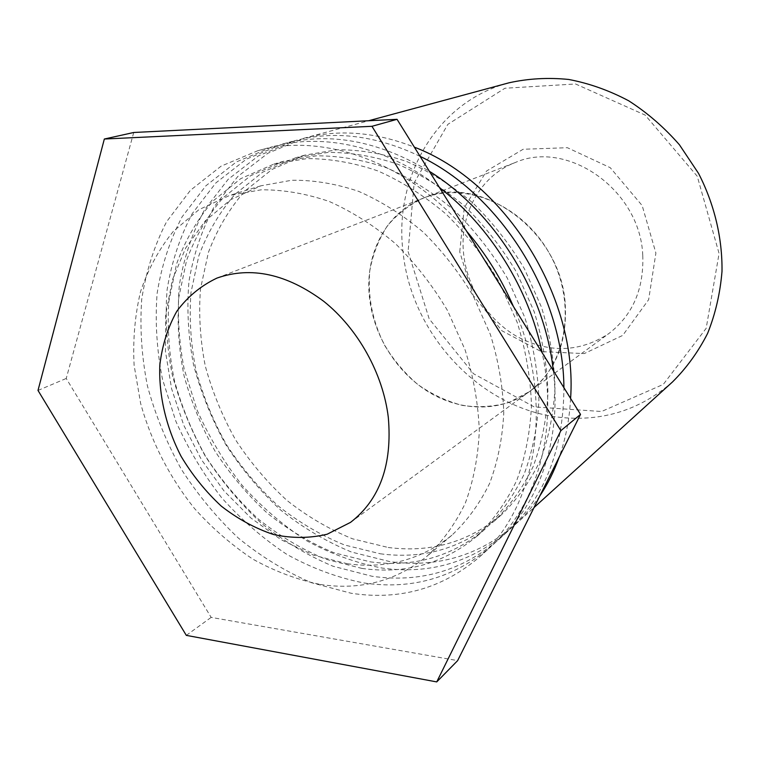 <?xml version="1.0" encoding="UTF-8"?>
<svg xmlns="http://www.w3.org/2000/svg" width="760" height="760" viewBox="0 0 760 760"><rect width="100%" height="100%" fill="white"/><g stroke="black" fill="none" stroke-linecap="round" stroke-linejoin="round"><path stroke-width="0.57" stroke-dasharray="3.8 2.85" d="M642.76 255.293C640.347 190.085 567.568 139.213 515.194 162.555C480.006 175.835 459.192 214.795 463.638 254.04C467.191 287.869 488.053 320.112 517.275 336.699C549.309 353.4 579.804 352.383 608.741 333.649C632.653 315.219 643.986 289.094 642.76 255.293M369.702 299.402C363.945 255.607 385.481 212.41 423.558 198.037C465.813 181.06 523.412 205.399 550.069 254.609C577.115 303.61 566.504 365.237 529.406 391.647C501.125 412.138 461.805 411.72 429.723 392.654C397.641 373.445 374.357 337.145 369.702 299.402M565.269 304.637C567.226 342.665 555.265 371.659 529.387 391.628L508.858 402.477C493.829 406.733 478.344 407.712 462.403 405.403C446.633 401.28 431.765 394.307 417.81 384.493C404.719 373.274 393.623 360.154 384.512 345.135C372.4 321.091 367.498 296.286 369.806 270.702C372.808 254.381 378.594 239.542 387.153 226.195C397.195 214.073 409.336 204.706 423.567 198.065C480.092 172.567 561.412 231.163 565.269 304.637M459.743 251.883L464.274 207.718L486.542 171.028L523.136 149.264L567.397 147.706L610.242 167.684L642.162 205.561L655.899 253.09L648.65 299.668L622.706 335.416L584.231 353.59L541.3 351.623L501.999 330.819L473.176 295.45L459.743 251.883M408.091 251.569L429.181 318.858L473.527 373.73L534.223 406.913L601.549 411.502L663.271 384.398L706.163 328.349L719.083 253.479L697.253 176.263L645.154 115.083L575.558 83.98L504.897 88.255L447.858 124.336L414.19 182.742L408.091 251.569M672.495 381.957C641.697 408.566 606.385 420.546 566.57 417.905C484.215 412.784 411.625 336.832 403.094 252.367C393.547 178.077 436.212 101.925 508.934 82.821M539.866 495.862C532.561 506.749 524.267 516.392 514.986 524.808C478.809 555.76 437.133 568.033 389.947 561.63L351.49 552.045C326.382 541.69 302.793 527.697 280.697 510.074C259.797 490.694 241.471 468.825 225.71 444.476C211.65 419.064 200.925 392.483 193.534 364.714C188.204 336.68 186.666 308.94 188.945 281.495C193.458 254.657 201.865 229.738 214.177 206.739L237.747 176.529L267.909 153.235L303.677 138.31C338.542 128.953 375.44 131.898 414.361 147.165M570.589 398.449C569.468 419.358 565.658 438.938 559.179 457.168M388.208 547.485C430.796 552.995 468.512 542.108 501.381 514.833C517.038 499.662 530.005 481.536 540.274 460.455C548.711 437.94 553.631 413.639 555.019 387.562C554.258 360.895 549.755 334.144 541.519 307.287L524.362 268.669C509.798 244.226 492.622 222.328 472.824 202.958C451.915 185.459 429.818 171.618 406.543 161.443C383.049 153.558 359.908 149.654 337.117 149.739L304.722 155.154L272.099 169.404L244.625 191.273C229.102 209.133 217.027 229.53 208.392 252.462L200.488 288.866C198.578 314.327 200.174 340.043 205.285 366.026C212.306 391.742 222.405 416.347 235.581 439.85C250.325 462.355 267.425 482.534 286.89 500.375C307.448 516.582 329.356 529.397 352.621 538.84L388.208 547.485M380.285 553.783C423.13 559.464 461.082 548.596 494.123 521.189C509.875 505.922 522.908 487.663 533.216 466.421C541.681 443.716 546.592 419.206 547.96 392.882C547.143 365.959 542.564 338.931 534.214 311.799L516.857 272.764C502.142 248.064 484.794 225.91 464.816 206.321C443.707 188.613 421.43 174.61 397.974 164.302C374.3 156.313 350.997 152.342 328.054 152.399L295.459 157.833L262.675 172.178L235.096 194.208C219.535 212.22 207.442 232.778 198.825 255.892L190.969 292.6C189.107 318.26 190.779 344.195 195.985 370.395C203.1 396.34 213.303 421.163 226.594 444.885C241.461 467.599 258.704 487.977 278.302 506.017C299.003 522.405 321.062 535.382 344.479 544.967L380.285 553.783M420.071 156.351C376.077 135.384 334.172 130.207 294.367 140.828L258.428 155.857L228.152 179.332L204.525 209.779C192.204 232.959 183.815 258.087 179.35 285.142C177.137 312.816 178.743 340.784 184.167 369.056L197.22 410.419C209.123 437.152 224.019 462.033 241.917 485.041C261.288 506.644 282.748 525.141 306.28 540.531C330.695 553.85 355.955 563.017 382.062 568.053C429.542 574.645 471.466 562.39 507.851 531.278C544.929 497.059 563.616 449.198 563.901 387.685M553.327 370.69C561.707 439.755 539.286 503.339 498.721 539.562C462.08 570.874 419.843 583.1 371.991 576.251L332.984 566.219C307.524 555.512 283.565 541.12 261.126 523.042C239.894 503.196 221.245 480.833 205.181 455.962C190.836 430.017 179.844 402.904 172.216 374.594C166.668 346.028 164.958 317.756 167.095 289.798C171.504 262.456 179.873 237.082 192.195 213.664L215.878 182.903L246.297 159.201L282.473 144.039C329.574 131.67 378.546 140.752 429.372 171.304M370.167 561.83C413.345 567.739 451.573 556.89 484.851 529.302C500.707 513.931 513.817 495.51 524.181 474.059C532.674 451.117 537.586 426.331 538.906 399.703C538.033 372.447 533.349 345.078 524.865 317.585L507.252 278.017C492.337 252.966 474.772 230.508 454.556 210.634C433.209 192.66 410.685 178.439 386.992 167.969C363.099 159.838 339.577 155.781 316.454 155.809L283.623 161.253L250.629 175.721L222.917 197.97C207.309 216.153 195.196 236.92 186.599 260.272L178.809 297.359C177.023 323.294 178.79 349.505 184.1 375.981C191.339 402.211 201.685 427.31 215.127 451.307C230.156 474.297 247.57 494.931 267.349 513.209C288.23 529.834 310.469 543.029 334.077 552.786L370.167 561.83M361.893 568.413C405.337 574.503 443.792 563.683 477.261 535.952C493.202 520.486 506.369 501.942 516.771 480.31C525.303 457.188 530.204 432.174 531.487 405.289C530.556 377.767 525.797 350.113 517.189 322.335L499.367 282.33C484.291 256.994 466.545 234.27 446.139 214.159C424.602 195.975 401.888 181.583 377.995 170.971C353.913 162.725 330.229 158.602 306.954 158.602L273.923 164.055L240.768 178.629L212.961 201.039C197.305 219.374 185.193 240.312 176.605 263.853L168.881 301.245C167.152 327.398 168.986 353.837 174.401 380.551C181.735 406.999 192.195 432.335 205.761 456.551C220.923 479.769 238.469 500.612 258.39 519.099C279.414 535.904 301.815 549.271 325.565 559.179L361.893 568.413M439.517 187.625C386.545 146.405 323.427 132.601 272.726 146.68L236.379 161.937L205.846 185.829L182.105 216.837C169.784 240.445 161.443 266.038 157.092 293.607C155.011 321.793 156.798 350.303 162.45 379.126L175.873 421.306C188.062 448.59 203.262 473.993 221.483 497.524C241.186 519.621 262.979 538.583 286.881 554.41C311.657 568.128 337.288 577.638 363.764 582.948C411.901 590.017 454.394 577.809 491.245 546.336C536.778 505.998 558.971 430.73 542.117 352.649M513.399 306.46C555.227 401.213 537.044 507.233 479.731 556.785C442.577 588.496 399.693 600.647 351.101 593.246L311.467 582.711C285.589 571.577 261.24 556.709 238.402 538.108C216.78 517.712 197.761 494.769 181.345 469.291C166.659 442.738 155.363 414.998 147.459 386.07C141.655 356.877 139.736 327.997 141.702 299.449C145.977 271.529 154.28 245.613 166.601 221.711L190.399 190.323L221.103 166.155L257.726 150.736C322.449 132.097 408.063 161.823 466.555 231.116M347.216 563.721C386.545 569.173 421.43 559.683 451.867 535.23C467.087 520.933 479.674 503.652 489.62 483.398C497.781 461.681 502.502 438.14 503.775 412.765C502.939 386.773 498.456 360.639 490.333 334.352L473.47 296.495C459.192 272.507 442.405 251.019 423.092 232.018C402.714 214.852 381.254 201.305 358.691 191.377C335.977 183.72 313.671 180.006 291.792 180.243L260.832 185.82L230.555 199.766L205.238 220.903L185.687 248.016L172.425 279.737L165.68 314.688L165.461 351.471L171.599 388.74L183.749 425.22L201.428 459.667L224.038 490.941L250.847 517.95L280.991 539.667L313.49 555.189L347.216 563.721M320.454 584.487C360.534 590.491 396.036 581.086 426.968 556.282C442.424 541.737 455.183 524.086 465.234 503.339C473.461 481.061 478.154 456.865 479.303 430.74C478.296 403.949 473.556 376.969 465.072 349.809L447.573 310.65C432.82 285.817 415.492 263.549 395.618 243.827C374.661 226.014 352.63 211.935 329.526 201.59C306.261 193.591 283.48 189.658 261.174 189.81L229.672 195.424L198.958 209.655L173.384 231.287C159.096 248.919 148.152 269.03 140.552 291.602C134.947 315.153 132.791 339.691 134.102 365.218L140.648 403.503C151.221 441.626 169.765 477.717 194.693 508.715C212.353 528.323 231.762 545.148 252.918 559.179C274.797 571.33 297.302 579.766 320.454 584.487M133.732 132.487L66.224 378.461L211.156 617.386L457.644 660.62M38 390.431L66.224 378.461M186.314 635.369L211.156 617.386M350.522 522.376L608.741 333.649M423.558 198.037L515.194 162.555M216.951 278.084L423.567 198.065M514.986 524.808L534.052 507.519M303.677 138.31L368.676 120.736M304.722 155.154L295.459 157.833M501.381 514.833L494.123 521.189M498.721 539.562L507.851 531.278M282.473 144.039L294.367 140.828M283.623 161.253L273.923 164.055M484.851 529.302L477.261 535.952M479.731 556.785L491.245 546.336M257.726 150.736L272.726 146.68M260.832 185.82L229.672 195.424M451.867 535.23L426.968 556.282"/><path stroke-width="1.14" d="M388.303 417.363C392.426 464.702 379.829 499.709 350.522 522.376L327.161 534.214C309.938 538.356 292.087 538.46 273.609 534.546C255.255 528.447 237.823 518.985 221.321 506.16C205.751 491.72 192.346 475.114 181.099 456.342C166.098 427.186 158.612 395.333 159.838 364.933C162.232 345.144 167.903 327.237 176.852 311.21C187.587 296.742 200.953 285.703 216.951 278.084C251.056 266.114 286.644 273.847 323.694 301.283C357.988 328.624 383.04 373.635 388.303 417.363M368.676 120.736L508.934 82.821C528.238 78.527 548.159 77.406 568.717 79.458C589.304 83.381 609.311 90.497 628.739 100.814C647.463 112.86 664.364 127.528 679.459 144.818L698.554 173.423C714.409 204.25 722.447 238.089 722 271.387C720.195 293.303 715.397 313.994 707.588 333.45C698.221 351.851 686.517 368.03 672.495 381.957L534.052 507.519M414.361 147.165C505.4 181.725 577.971 297.549 570.589 398.449M559.179 457.168C554.125 471.266 547.694 484.167 539.866 495.862M563.901 387.685C563.511 295.25 500.564 194.684 420.071 156.351M429.372 171.304C494.542 211.669 544.73 291.992 553.327 370.69M542.117 352.649C528.894 288.686 489.972 226.309 439.517 187.625M466.555 231.116C485.82 253.735 501.439 278.853 513.399 306.46M397.052 119.32L133.732 132.487L104.338 139.023L371.944 126.302L397.052 119.32L580.517 414.409L457.644 660.62L436.734 681.91L186.314 635.369L38 390.431L104.338 139.023M371.944 126.302L560.88 430.635L580.517 414.409M560.88 430.635L436.734 681.91"/></g></svg>
